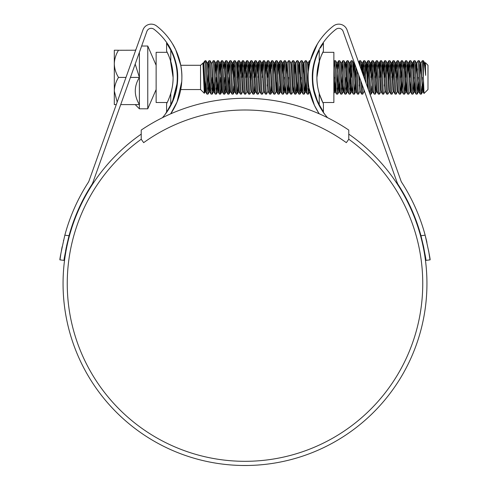 <?xml version="1.0" encoding="UTF-8"?>
<svg xmlns="http://www.w3.org/2000/svg" width="490" height="490" viewBox="0 0 490 490"><rect width="100%" height="100%" fill="white"/><g stroke="black" fill="none" stroke-linecap="round" stroke-linejoin="round"><path stroke-width="0.73" d="M348.776 130.077A185.281 185.281 0 0 0 141.224 130.077L141.224 139.252L143.668 142.651A173.57 173.57 0 0 1 346.332 142.651L348.776 139.252L348.776 130.077M135.699 50.225L118.488 50.268C115.861 54.543 114.464 59.063 114.305 63.823C114.476 68.637 115.873 73.151 118.488 77.371L118.488 77.457C115.861 81.732 114.464 86.246 114.305 91.005L114.305 50.225L118.488 50.225M139.399 52.308L139.399 108.805L147.766 108.805L156.132 89.541M156.132 65.286L147.766 46.023L147.766 108.805M156.132 83.594L156.132 87.318M156.132 66.977L156.132 70.676M156.126 68.833L156.132 66.995M172.596 43.953L175.751 49.87L180.737 65.286L200.563 65.286L200.563 89.541L204.306 93.284L202.903 63.173M206.021 80.581L205.114 91.881L203.081 62.996L200.563 65.286M203.424 65.476L204.306 61.587L205.163 62.438L205.163 60.687L204.428 61.422M425.155 62.996L425.375 62.671L427.984 65.286L427.984 89.541L424.015 93.468L423.385 77.414L423.385 60.687L422.288 60.729L420.971 62.996L420.126 74.247M424.952 69.2L425.093 65.593M425.375 62.671L425.651 75.368C424.83 66.934 424.077 62.034 423.385 60.687L424.75 62.996L424.365 64.662M423.385 77.414L422.337 60.687M421.982 85.989L421.345 94.098L420.947 91.9L419.25 60.729L418.105 60.729L416.794 62.996L415.943 74.247M421.296 94.141L420.2 94.098L419.899 91.9L418.154 60.687M417.468 68.839L417.229 74.247M418.154 77.414L417.113 94.141L415.067 60.729L413.921 60.729L413.284 68.839M417.113 94.141L416.016 94.098L415.716 91.9L413.977 60.687M413.977 77.414L412.929 94.141L410.89 60.729L409.744 60.729L408.868 74.247M410.314 65.691L409.793 77.414M412.929 94.141L411.833 94.098L411.533 91.9L409.793 60.687M410.957 80.581L410.112 91.832L408.746 94.141L406.706 60.729L405.561 60.729L404.685 74.247M406.13 65.691L405.61 77.414M408.746 94.141L407.649 94.098L407.349 91.9L405.61 60.687M405.487 80.581L404.562 94.141L402.523 60.729L401.377 60.729L400.74 68.839M401.947 65.691L401.426 77.414M404.562 94.141L403.466 94.098L403.172 91.9L401.426 60.687M400.502 74.247L400.379 77.414M401.304 80.581L400.379 94.141L398.339 60.729L397.194 60.729L396.557 68.839M397.77 65.691L396.888 85.989M400.379 94.141L399.283 94.098L398.989 91.9L397.243 60.687M396.318 74.247L396.202 77.414M397.77 90.822L396.202 94.141L395.853 91.9L394.156 60.729L393.011 60.729L392.717 62.928L392.018 77.414M393.586 65.691L392.943 80.581M396.202 94.141L395.105 94.098L394.805 91.9L393.06 60.687M393.586 90.822L392.018 94.141L391.669 91.9L389.973 60.729L388.827 60.729L387.958 74.247M389.403 65.691L388.521 85.989M392.018 94.141L390.922 94.098L390.622 91.9L388.882 60.687M389.201 91.832L387.835 94.141L387.486 91.9L385.795 60.729L384.65 60.729L383.774 74.247M385.22 65.691L384.699 77.414M387.835 94.141L386.739 94.098L386.438 91.9L384.699 60.687M385.22 90.822L383.652 94.141L383.303 91.9L381.612 60.729L380.467 60.729L380.166 62.928L379.468 77.414M381.036 65.691L380.516 77.414M383.652 94.141L382.555 94.098L382.255 91.9L380.516 60.687M380.834 91.832L379.468 94.141L379.119 91.9L377.429 60.729L376.283 60.729L375.983 62.928L375.285 77.414M376.853 65.691L375.34 94.098L373.245 60.729L372.1 60.729L371.8 62.928L371.108 77.414M379.468 94.141L378.372 94.098L378.078 91.9L376.332 60.687M372.676 65.691L372.033 80.581M375.285 94.141L374.188 94.098L373.895 91.9L372.149 60.687M371.794 85.989L371.157 94.098L370.759 91.9L369.062 60.729L367.916 60.729L367.041 74.247M368.492 65.691L367.543 87.3M371.108 94.141L370.011 94.098L369.711 91.9L367.966 60.687M366.11 83.294L364.879 60.729L363.733 60.729L362.863 74.198M364.309 65.691L363.807 76.844M364.928 79.98L363.788 60.687M361.393 70.095L360.701 60.729L359.556 60.729L359.188 63.914M360.126 65.691L360.083 66.426M360.181 66.695L359.605 60.687M360.126 90.822L358.558 94.141L358.208 91.9L357.253 70.921M355.869 67.057L355.422 77.414M358.558 94.141L357.461 94.098L357.161 91.9L356.04 67.54M354.968 64.527L354.497 74.247M355.299 80.581L354.374 94.141L352.635 62.928L352.335 60.729L351.189 60.729L349.67 89.137M351.759 65.691L351.238 77.414M354.374 94.141L353.278 94.098L352.984 91.9L351.238 60.687M351.116 80.581L350.191 94.141L348.151 60.729L347.006 60.729L346.369 68.839M350.191 94.141L349.094 94.098L348.8 91.9L347.055 60.687M346.932 80.581L346.007 94.141L344.268 62.928L343.968 60.729L342.822 60.729L341.303 89.137M346.007 94.141L344.917 94.098L344.617 91.9L342.871 60.687M342.755 80.581L341.83 94.141L339.784 60.729L338.639 60.729L338.002 68.839M341.83 94.141L340.734 94.098L340.434 91.9L338.694 60.687M337.763 74.247L337.12 89.137M338.572 80.581L337.647 94.141L335.607 60.729L334.456 60.729L333.868 67.865M337.647 94.141L336.55 94.098L336.25 91.9L334.511 60.687M315.082 60.687L314.856 61.495L314.647 60.687L316.289 55.756M314.066 64.741L313.968 63.271M313.043 71.185L312.908 68.839L312.669 74.247M309.76 62.898L309.362 60.729L308.749 68.38M314.384 105.24L308.963 87.845L308.369 94.141L306.33 60.729L305.184 60.729L303.867 62.996M308.369 94.141L307.273 94.098L306.973 91.9L305.233 60.687M305.111 80.581L304.186 94.141L302.146 60.729L301.001 60.729L299.684 62.996M304.186 94.141L303.089 94.098L302.789 91.9L301.05 60.687M300.689 85.989L300.052 94.098L299.653 91.9L297.963 60.729L296.818 60.729L295.501 62.996L294.655 74.247M300.003 94.141L298.906 94.098L298.612 91.9L296.867 60.687M296.511 85.989L295.874 94.098L295.476 91.9L293.779 60.729L292.634 60.729L291.317 62.996M295.819 94.141L294.729 94.098L294.429 91.9L292.683 60.687M293.002 91.832L291.642 94.141L291.293 91.9L289.596 60.729L288.451 60.729L287.14 62.996L286.289 74.247M291.642 94.141L290.546 94.098L290.245 91.9L288.5 60.687M288.5 77.414L287.459 94.141L285.413 60.729L284.267 60.729L283.398 74.247M287.459 94.141L286.362 94.098L286.062 91.9L284.322 60.687M284.322 77.414L283.275 94.141L281.236 60.729L280.09 60.729L279.214 74.247M283.275 94.141L282.179 94.098L281.879 91.9L280.139 60.687M279.778 85.989L279.141 94.098L278.743 91.9L277.052 60.729L275.907 60.729L275.27 68.839M279.092 94.141L277.995 94.098L277.695 91.9L275.956 60.687M277.358 85.989L276.74 91.881L276.219 91.881L274.908 94.141L272.869 60.729L271.723 60.729L271.086 68.839M274.908 94.141L273.812 94.098L273.518 91.9L271.772 60.687M271.417 85.989L270.78 94.098L270.376 91.9L268.685 60.729L267.54 60.729L266.903 68.839M268.116 65.691L267.589 77.414M270.725 94.141L269.629 94.098L269.335 91.9L267.589 60.687M268.116 90.822L266.548 94.141L266.199 91.9L264.502 60.729L263.357 60.729L263.063 62.928L262.364 77.414M266.548 94.141L265.451 94.098L265.151 91.9L263.406 60.687M264.19 91.881L263.669 91.881L262.364 94.141L262.015 91.9L260.319 60.729L259.173 60.729L258.879 62.928L258.181 77.414M262.364 94.141L261.268 94.098L260.968 91.9L259.228 60.687M259.547 91.832L258.181 94.141L257.832 91.9L256.141 60.729L254.996 60.729L254.696 62.928L253.998 77.414M255.566 65.691L255.045 77.414M258.181 94.141L257.085 94.098L256.785 91.9L255.045 60.687M254.684 85.989L254.047 94.098L253.649 91.9L251.958 60.729L250.813 60.729L250.176 68.839M251.382 65.691L250.5 85.989M253.998 94.141L252.901 94.098L252.601 91.9L250.862 60.687M249.937 74.247L249.814 77.414M251.18 91.832L249.814 94.141L249.465 91.9L247.775 60.729L246.629 60.729L245.992 68.839M247.199 65.691L246.678 77.414M249.814 94.141L248.718 94.098L248.424 91.9L246.678 60.687M245.753 74.247L245.631 77.414M246.997 91.832L245.631 94.141L245.282 91.9L243.591 60.729L242.446 60.729L242.146 62.928L241.454 77.414M243.022 65.691L242.495 77.414M245.631 94.141L244.535 94.098L244.241 91.9L242.495 60.687M243.022 90.822L241.454 94.141L241.105 91.9L239.408 60.729L238.263 60.729L237.962 62.928L237.27 77.414M238.838 65.691L238.195 80.581M241.454 94.141L240.357 94.098L240.057 91.9L238.311 60.687M237.956 85.989L237.319 94.098L236.921 91.9L235.225 60.729L234.079 60.729L233.209 74.247M234.655 65.691L234.134 77.414M237.27 94.141L236.174 94.098L235.874 91.9L234.134 60.687M233.773 85.989L233.136 94.098L232.738 91.9L231.047 60.729L229.902 60.729L229.026 74.247M233.087 94.141L231.99 94.098L231.69 91.9L229.951 60.687M229.828 80.581L229.253 91.9L228.904 94.141L228.554 91.9L226.864 60.729L225.719 60.729L224.843 74.247M228.904 94.141L227.807 94.098L227.507 91.9L225.768 60.687M225.406 85.989L224.769 94.098L224.371 91.9L222.681 60.729L221.535 60.729L220.659 74.247M224.72 94.141L223.624 94.098L223.33 91.9L221.584 60.687M221.462 80.581L220.886 91.9L220.537 94.141L220.188 91.9L218.497 60.729L217.352 60.729L216.476 74.247M220.537 94.141L219.44 94.098L219.146 91.9L217.401 60.687M217.278 80.581L216.353 94.141L214.314 60.729L213.168 60.729L211.649 64.006M216.353 94.141L215.263 94.098L214.963 91.9L213.217 60.687M213.101 80.581L212.176 94.141L210.13 60.729L208.985 60.729L208.348 68.839M212.176 94.141L211.08 94.098L210.78 91.9L209.034 60.687M208.109 74.247L207.466 89.137M422.337 77.414L422.221 80.581M384.577 80.581L384.338 85.989M380.393 80.581L380.154 85.989M364.309 90.822L362.741 94.141L361.963 84.121M362.41 85.364L362.214 89.137M362.741 94.141L361.645 94.098L360.781 80.795M359.482 80.581L359.244 85.989M346.007 77.414L345.487 89.137M334.511 77.414L333.868 91.048M313.263 85.493L313.159 87.581L318.273 103.69L324.098 113.392M312.553 77.414L312.412 81.071M308.228 81.144L307.849 89.137M301.05 77.414L300.927 80.581M267.473 80.581L267.234 85.989M228.904 77.414L228.383 89.137M224.72 77.414L224.2 89.137M220.537 77.414L220.016 89.137M216.353 77.414L215.833 89.137M212.176 77.414L211.649 89.137M208.918 80.581L207.993 94.141L206.247 62.928L205.953 60.729L205.163 60.687M207.993 94.141L206.896 94.098L206.596 91.9L205.163 62.438M204.649 88.402L204.306 93.284M156.126 85.989L156.126 85.303M425.651 65.985L425.216 62.947L424.689 62.947M424.952 64.006L424.701 67.161M423.66 87.33L423.121 91.881L422.772 89.94L420.971 62.996M419.563 85.989L418.938 91.881L418.417 91.881L416.678 64.888L416.329 62.947L415.704 68.839M420.2 94.098L418.883 91.832L418.595 89.94L416.794 62.996M415.379 85.989L414.761 91.881L414.411 89.94L413.015 64.888L412.666 62.947L412.409 64.006M411.196 85.989L410.577 91.881L410.228 89.94L408.482 62.947L407.582 74.247M407.012 85.989L406.394 91.881L406.045 89.94L404.648 64.888L404.305 62.947L404.042 64.006M403.466 94.098L402.155 91.832L401.861 89.94L400.471 64.888L400.122 62.947L399.858 64.006M399.283 94.098L397.972 91.832L397.678 89.94L395.938 62.947L395.032 74.247M395.105 94.098L393.788 91.832L393.501 89.94L391.755 62.947L390.849 74.247M390.922 94.098L389.605 91.832L389.317 89.94L387.572 62.947L386.665 74.247M386.739 94.098L385.422 91.832L385.134 89.94L383.388 62.947L382.488 74.247M382.555 94.098L381.238 91.832L380.951 89.94L379.554 64.888L379.211 62.947L378.948 64.006M378.372 94.098L377.061 91.832L376.767 89.94L375.028 62.947L374.121 74.247M374.188 94.098L372.878 91.832L372.584 89.94L370.844 62.947L369.938 74.247M368.376 89.639L367.01 64.888L366.661 62.947L366.312 64.888L365.754 74.247M364.676 91.71L364.284 90.607M363.458 75.864L362.478 62.947L361.736 71.044M361.645 94.098L360.328 91.832L360.04 89.94L359.311 76.691M357.516 71.675L357.394 74.247M355.942 90.822L355.685 91.881L356.205 91.881L354.46 64.888L354.111 62.947L353.768 64.888L353.21 74.247M352.641 85.989L352.022 91.881L351.673 89.94L349.934 62.947L349.027 74.247M348.225 80.581L347.318 91.881L347.839 91.881L346.099 64.888L345.75 62.947L345.487 64.006M344.28 85.989L343.655 91.881L343.306 89.94L341.512 62.996L342.822 60.729M340.097 85.989L339.478 91.881L339.129 89.94L337.383 62.947L336.863 62.947L336.244 68.839M335.913 85.989L335.295 91.881L334.946 89.94L333.868 69.672M314.457 91.795L314.029 89.933M308.712 68.631L308.106 62.947L307.849 64.006M306.636 85.989L306.017 91.881L305.668 89.94L303.923 62.947L303.402 62.947L302.783 68.839M303.665 64.006L303.022 74.247M302.453 85.989L301.834 91.881L301.485 89.94L299.745 62.947L299.219 62.947L298.6 68.839M299.482 64.006L298.839 74.247M298.269 85.989L297.651 91.881L297.301 89.94L295.562 62.947L295.035 62.947L294.417 68.839M294.092 85.989L293.467 91.881L293.118 89.94L291.728 64.888L291.379 62.947L290.858 62.947M289.909 85.989L289.284 91.881L288.941 89.94L287.14 62.996M285.725 85.989L285.107 91.881L284.757 89.94L283.012 62.947L282.105 74.247M280.66 90.822L280.396 91.881L280.923 91.881L279.178 64.888L278.828 62.947L278.479 64.888L277.928 74.247M276.74 91.881L274.994 64.888L274.651 62.947L274.302 64.888L273.745 74.247M273.812 94.098L272.501 91.832L272.207 89.94L270.468 62.947L269.561 74.247M269.629 94.098L268.318 91.832L268.024 89.94L266.284 62.947L265.378 74.247M265.451 94.098L264.135 91.832L263.847 89.94L262.101 62.947L261.195 74.247M261.268 94.098L259.951 91.832L259.663 89.94L257.918 62.947L257.011 74.247M257.085 94.098L255.768 91.832L255.48 89.94L253.734 62.947L252.834 74.247M252.901 94.098L251.584 91.832L251.297 89.94L249.557 62.947L248.65 74.247M248.718 94.098L247.407 91.832L247.113 89.94L245.374 62.947L244.467 74.247M244.535 94.098L243.224 91.832L242.93 89.94L241.19 62.947L240.284 74.247M240.357 94.098L239.04 91.832L238.753 89.94L237.356 64.888L237.007 62.947L236.744 64.006M233.136 94.098L234.392 91.881L234.918 91.881L233.173 64.888L232.824 62.947L232.474 64.888L231.917 74.247M231.99 94.098L230.674 91.832L230.386 89.94L228.64 62.947L227.74 74.247M226.288 90.822L226.031 91.881L226.552 91.881L224.806 64.888L224.457 62.947L224.2 64.006M222.105 90.822L221.847 91.881L222.368 91.881L220.629 64.888L220.28 62.947L219.93 64.888L219.373 74.247M218.803 85.989L218.185 91.881L217.836 89.94L216.096 62.947L215.19 74.247M214.626 85.989L214.001 91.881L213.481 91.881L213.132 89.94L211.735 64.888L211.447 62.996L210.13 60.729M215.263 94.098L213.946 91.832L213.652 89.94L211.858 62.996M210.443 85.989L209.824 91.881L209.475 89.94L208.079 64.888L207.729 62.947L207.466 64.006M206.259 85.989L205.641 91.881L205.292 89.94L203.895 64.888L203.546 62.947L203.025 62.947M425.651 75.368L424.75 62.996M423.476 81.175L422.601 91.881L420.855 64.888L420.512 62.947L419.887 68.839M419.324 80.581L418.417 91.881M415.14 80.581L414.234 91.881L412.494 64.888L412.145 62.947L411.526 68.839M410.112 91.832L408.311 64.888L407.962 62.947L407.343 68.839M406.774 80.581L406.13 90.822M406.394 91.881L405.873 91.881L405.524 89.94L404.127 64.888L403.778 62.947L403.16 68.839M402.59 80.581L401.745 91.832L400.434 94.098M402.21 91.881L401.69 91.881L401.341 89.94L399.944 64.888L399.595 62.947L398.976 68.839M398.027 91.881L397.506 91.881L397.157 89.94L395.761 64.888L395.418 62.947L394.793 68.839M393.844 91.881L393.323 91.881L392.974 89.94L391.584 64.888L391.234 62.947L390.61 68.839M389.666 91.881L389.14 91.881L388.791 89.94L387.4 64.888L387.051 62.947L386.432 68.839M385.018 91.832L383.217 64.888L382.868 62.947L382.249 68.839M381.3 91.881L380.779 91.881L380.43 89.94L379.033 64.888L378.684 62.947L378.066 68.839M376.853 90.822L375.34 94.098M377.116 91.881L376.596 91.881L376.247 89.94L374.85 64.888L374.562 62.996L373.245 60.729M375.028 62.947L374.501 62.947L373.882 68.839M371.157 94.098L372.467 91.832L370.667 64.888L370.318 62.947L369.699 68.839M367.721 87.808L366.489 64.888L366.14 62.947L365.516 68.839M364.107 91.832L363.605 88.702M362.857 74.186L362.012 62.996L361.338 68.839M359.923 91.832L358.717 75.019M355.685 91.881L353.939 64.888L353.59 62.947L352.971 68.839M351.759 90.822L351.502 91.881L351.152 89.94L349.407 62.947L349.934 62.947M347.318 91.881L345.573 64.888L345.285 62.996L343.968 60.729M345.75 62.947L345.223 62.947L344.605 68.839M341.879 94.098L343.19 91.832L341.046 62.947L341.567 62.947M339.858 80.581L338.951 91.881L337.212 64.888L336.918 62.996L335.607 60.729M335.675 80.581L334.768 91.881L333.868 80.685M314.157 90.503L313.986 91.63M313.447 89.168L313.165 84.758M312.743 75.76L312.553 71.865M309.735 91.826L309.319 89.848M308.363 71.748L307.585 62.947L308.106 62.947M306.397 80.581L305.84 89.94L305.49 91.881L305.148 89.94L303.402 62.947M302.214 80.581L301.662 89.94L301.313 91.881L300.964 89.94L299.219 62.947M298.036 80.581L297.479 89.94L297.13 91.881L296.781 89.94L295.035 62.947M293.467 91.881L292.947 91.881L292.597 89.94L291.201 64.888L290.913 62.996L289.596 60.729M289.026 90.822L288.763 91.881L288.414 89.94L287.024 64.888L286.675 62.947L286.05 68.839M284.843 90.822L284.58 91.881L284.231 89.94L282.84 64.888L282.491 62.947L281.873 68.839M280.396 91.881L278.657 64.888L278.308 62.947L277.689 68.839M277.12 80.581L276.476 90.822M276.219 91.881L274.474 64.888L274.124 62.947L273.506 68.839M272.293 90.822L272.036 91.881L271.687 89.94L270.29 64.888L269.941 62.947L269.322 68.839M267.908 91.832L266.107 64.888L265.764 62.947L265.139 68.839M263.669 91.881L261.93 64.888L261.58 62.947L260.956 68.839M260.012 91.881L259.486 91.881L259.137 89.94L257.746 64.888L257.397 62.947L256.778 68.839M255.829 91.881L255.302 91.881L254.959 89.94L253.563 64.888L253.214 62.947L252.595 68.839M251.646 91.881L251.125 91.881L250.776 89.94L249.379 64.888L249.03 62.947L248.412 68.839M247.462 91.881L246.942 91.881L246.593 89.94L245.196 64.888L244.847 62.947L244.228 68.839M243.279 91.881L242.758 91.881L242.409 89.94L241.013 64.888L240.664 62.947L240.045 68.839M239.096 91.881L238.575 91.881L238.226 89.94L236.486 62.947L237.007 62.947M234.392 91.881L232.652 64.888L232.303 62.947L231.684 68.839M230.471 90.822L230.208 91.881L229.859 89.94L228.469 64.888L228.12 62.947L227.501 68.839M226.031 91.881L224.285 64.888L223.936 62.947L223.318 68.839M221.847 91.881L220.102 64.888L219.753 62.947L219.134 68.839M218.571 80.581L217.664 91.881L215.918 64.888L215.569 62.947L214.951 68.839M214.387 80.581L213.481 91.881M210.204 80.581L209.297 91.881L207.558 64.888L207.264 62.996L205.953 60.729M135.197 64.074L139.399 77.414C133.917 86.399 133.917 95.458 139.399 104.597L120.718 104.597M116.277 104.597L114.305 104.597L114.305 91.005L117.171 102.098M118.464 77.414L125.991 77.414M130.432 77.414L139.399 77.414M170.771 61.403C169.258 56.809 167.868 53.398 166.588 51.162L166.588 43.12L170.771 50.145L170.771 61.403A56.154 56.154 0 0 1 170.771 93.425C169.264 98 167.874 101.412 166.588 103.66L166.588 111.708L166.588 103.66L167.182 102.508L156.132 102.508L156.132 52.32L167.182 52.32L168.964 56.258M168.97 56.289L167.182 52.32M170.312 59.939L173.099 77.414C173.319 91.048 167.133 102.698 167.182 102.508C167.133 102.704 173.325 91.011 173.099 77.414M176.474 89.541L176.051 89.541L175.677 91.238M175.659 91.312L175.273 92.861M175.261 92.892L174.918 94.141M174.918 60.687L175.69 63.651M169.589 106.894L170.771 104.682A60.331 60.331 0 0 0 170.771 50.145M170.771 93.425L170.771 104.682L168.37 108.976M167.206 44.033L166.588 43.12M321.036 56.27L323.412 51.162C322.126 53.41 320.736 56.828 319.229 61.403L319.229 50.145A60.331 60.331 0 0 0 319.229 104.682L319.229 93.425A56.154 56.154 0 0 1 316.901 77.414L319.719 59.854M319.241 61.366L321.324 55.566M319.449 94.141L322.818 102.508L333.868 102.508L333.868 52.32L322.818 52.32L321.048 56.24M319.67 59.994L319.449 60.687M316.901 77.414C316.681 91.048 322.867 102.698 322.818 102.508C322.867 102.704 316.675 91.011 316.901 77.414A56.154 56.154 0 0 1 319.229 61.403M322.794 110.795L319.229 104.682M320.411 47.934L323.412 43.12L323.412 51.162M319.229 93.425C320.742 98.018 322.132 101.43 323.412 103.66L323.412 111.708M323.412 43.12L321.63 45.852M348.776 139.252A177.754 177.754 0 0 1 245 461.317A177.754 177.754 0 0 1 141.224 139.252M426.919 242.342L425.155 235.188A186.537 186.537 0 0 0 401.794 182.519A8.367 8.367 0 0 1 400.949 180.804L347.061 29.97A8.783 8.783 0 0 0 333.433 25.97A64.937 64.937 0 0 0 319.296 113.833M314.384 105.246L318.365 112.424M423.636 246.923L420.965 235.727L425.155 235.188C428.94 252.154 430.563 260.38 430.024 259.865L425.871 260.398C426.423 260.888 424.787 252.662 420.965 235.727A182.354 182.354 0 0 0 398.278 184.785A12.55 12.55 0 0 1 397.01 182.207L343.123 31.378A4.6 4.6 0 0 0 335.981 29.284A60.754 60.754 0 0 0 312.302 77.414C311.897 59.057 322.267 43.831 322.346 43.953C322.298 43.818 311.897 59.008 312.302 77.414A60.754 60.754 0 0 0 327.59 117.71M348.776 134.131A181.931 181.931 0 0 1 245 465.5A181.931 181.931 0 0 1 141.224 134.131M236.474 465.298L233.13 465.114M233.136 465.114L234.036 465.169M230.594 464.93L229.277 464.82M238.893 465.396L237.577 465.347M237.313 465.341L236.621 465.304M259.994 464.881L261.293 464.771M249.214 465.451L251.523 465.384M261.17 464.777L257.305 465.084M252.711 465.335L251.456 465.384M252.203 465.359L251.358 465.39M242.372 465.482L248.301 465.469M239.763 465.427L236.431 465.298M162.411 117.71A60.754 60.754 0 0 0 154.019 29.284A4.6 4.6 0 0 0 146.878 31.378L92.99 182.207A12.55 12.55 0 0 1 91.722 184.785A182.354 182.354 0 0 0 69.035 235.727C65.213 252.687 63.578 260.907 64.129 260.398L59.976 259.865C59.443 260.362 61.066 252.136 64.845 235.188L69.035 235.727L66.475 246.415M176.051 65.286L176.474 65.286L173.197 54.457M172.266 52.295L170.93 49.545M169.424 46.795L168.088 44.621M177.699 77.414C178.103 59.057 167.733 43.831 167.654 43.953C167.703 43.818 178.103 59.008 177.699 77.414M177.558 81.597L172.1 102.888L165.173 114.366M164.634 115.052L167.592 110.973L173.246 100.248M324.27 113.619L324.833 114.372M312.442 81.597C313.226 100.046 325.109 115.021 325.366 115.052C325.127 115.052 313.202 99.991 312.442 81.597M317.404 43.953L310.311 60.687L309.417 60.687M181.747 81.597L177.043 102.012L170.704 113.833A64.937 64.937 0 0 0 156.567 25.97A8.783 8.783 0 0 0 142.939 29.97L89.051 180.804A8.367 8.367 0 0 1 88.206 182.519A186.537 186.537 0 0 0 64.845 235.188M181.882 77.414C182.243 59.131 172.615 43.788 172.596 43.953C172.596 43.782 182.243 59.07 181.882 77.414M63.565 240.241L63.443 240.768M62.144 246.709L61.422 250.482M60.809 254.102L59.976 259.865M65.593 250.941L66.303 247.242M423.648 246.997L425.044 254.635M430.024 259.865L428.634 250.782M147.766 46.023L141.647 46.023M180.737 89.541L200.563 89.541M423.121 91.881L422.601 91.881M421.033 62.947L420.512 62.947M416.849 62.947L416.329 62.947M414.761 91.881L414.234 91.881M412.666 62.947L412.145 62.947M410.577 91.881L410.05 91.881M408.482 62.947L407.962 62.947M404.305 62.947L403.778 62.947M400.122 62.947L399.595 62.947M395.938 62.947L395.418 62.947M391.755 62.947L391.234 62.947M387.572 62.947L387.051 62.947M385.483 91.881L384.956 91.881M383.388 62.947L382.868 62.947M379.211 62.947L378.684 62.947M372.933 91.881L372.412 91.881M370.844 62.947L370.318 62.947M366.661 62.947L366.14 62.947M364.572 91.881L364.046 91.881M362.478 62.947L361.957 62.947M360.389 91.881L359.862 91.881M354.111 62.947L353.59 62.947M352.022 91.881L351.502 91.881M343.655 91.881L343.135 91.881M339.478 91.881L338.951 91.881M335.295 91.881L334.768 91.881M314.384 91.881L313.857 91.881M310.201 91.881L309.674 91.881M306.017 91.881L305.49 91.881M301.834 91.881L301.313 91.881M297.651 91.881L297.13 91.881M289.284 91.881L288.763 91.881M287.195 62.947L286.675 62.947M285.107 91.881L284.58 91.881M283.012 62.947L282.491 62.947M278.828 62.947L278.308 62.947M274.651 62.947L274.124 62.947M272.556 91.881L272.036 91.881M270.468 62.947L269.941 62.947M268.373 91.881L267.852 91.881M266.284 62.947L265.764 62.947M262.101 62.947L261.58 62.947M257.918 62.947L257.397 62.947M253.734 62.947L253.214 62.947M249.557 62.947L249.03 62.947M245.374 62.947L244.847 62.947M241.19 62.947L240.664 62.947M232.824 62.947L232.303 62.947M230.735 91.881L230.208 91.881M228.64 62.947L228.12 62.947M224.457 62.947L223.936 62.947M220.28 62.947L219.753 62.947M218.185 91.881L217.664 91.881M216.096 62.947L215.569 62.947M211.913 62.947L211.392 62.947M209.824 91.881L209.297 91.881M207.729 62.947L207.209 62.947M205.641 91.881L205.114 91.881M422.656 91.832L421.345 94.098M420.567 62.996L419.25 60.729M418.478 91.832L417.162 94.098M416.384 62.996L415.067 60.729M414.295 91.832L412.978 94.098M412.2 62.996L410.89 60.729M408.017 62.996L406.706 60.729M405.928 91.832L404.611 94.098M403.84 62.996L402.523 60.729M399.656 62.996L398.339 60.729M395.473 62.996L394.156 60.729M391.29 62.996L389.973 60.729M387.106 62.996L385.795 60.729M382.923 62.996L381.612 60.729M378.746 62.996L377.429 60.729M370.379 62.996L369.062 60.729M366.195 62.996L364.879 60.729M362.012 62.996L360.701 60.729M355.74 91.832L354.423 94.098M353.651 62.996L352.335 60.729M351.557 91.832L350.24 94.098M349.468 62.996L348.151 60.729M347.373 91.832L346.062 94.098M341.101 62.996L339.784 60.729M339.013 91.832L337.696 94.098M334.829 91.832L333.868 93.486M314.948 61.17L314.69 60.729M309.735 91.832L308.418 94.098M307.64 62.996L306.33 60.729M305.552 91.832L304.235 94.098M303.457 62.996L302.146 60.729M301.368 91.832L300.052 94.098M299.28 62.996L297.963 60.729M297.185 91.832L295.874 94.098M295.096 62.996L293.779 60.729M288.824 91.832L287.507 94.098M286.73 62.996L285.413 60.729M284.641 91.832L283.324 94.098M282.546 62.996L281.236 60.729M280.458 91.832L279.141 94.098M278.363 62.996L277.052 60.729M274.186 62.996L272.869 60.729M272.091 91.832L270.78 94.098M270.002 62.996L268.685 60.729M265.819 62.996L264.502 60.729M261.636 62.996L260.319 60.729M257.452 62.996L256.141 60.729M255.364 91.832L254.047 94.098M253.269 62.996L251.958 60.729M249.092 62.996L247.775 60.729M244.908 62.996L243.591 60.729M240.725 62.996L239.408 60.729M238.63 91.832L237.319 94.098M236.541 62.996L235.225 60.729M232.358 62.996L231.047 60.729M230.269 91.832L228.953 94.098M228.175 62.996L226.864 60.729M226.086 91.832L224.769 94.098M223.997 62.996L222.681 60.729M221.903 91.832L220.586 94.098M219.814 62.996L218.497 60.729M217.719 91.832L216.409 94.098M215.631 62.996L214.314 60.729M213.536 91.832L212.225 94.098M209.359 91.832L208.042 94.098M205.175 91.832L204.336 93.272M416.016 94.098L414.699 91.832M413.921 60.729L412.611 62.996M411.833 94.098L410.516 91.832M409.744 60.729L408.427 62.996M407.649 94.098L406.339 91.832M405.561 60.729L404.244 62.996M401.377 60.729L400.06 62.996M397.194 60.729L395.877 62.996M393.011 60.729L391.7 62.996M388.827 60.729L387.517 62.996M384.65 60.729L383.333 62.996M380.467 60.729L379.15 62.996M376.283 60.729L374.966 62.996M372.1 60.729L370.783 62.996M367.916 60.729L366.606 62.996M365.056 92.769L364.511 91.832M363.733 60.729L362.422 62.996M359.556 60.729L358.625 62.334M357.461 94.098L356.144 91.832M354.282 62.61L354.056 62.996M353.278 94.098L351.967 91.832M351.189 60.729L349.872 62.996M349.094 94.098L347.784 91.832M347.006 60.729L345.689 62.996M344.917 94.098L343.6 91.832M340.734 94.098L339.417 91.832M338.639 60.729L337.328 62.996M336.55 94.098L335.234 91.832M334.456 60.729L333.868 61.746M314.574 92.267L314.323 91.832M309.362 60.729L308.051 62.996M307.273 94.098L305.956 91.832M303.089 94.098L301.779 91.832M298.906 94.098L297.595 91.832M294.729 94.098L293.412 91.832M290.546 94.098L289.229 91.832M286.362 94.098L285.045 91.832M284.267 60.729L282.957 62.996M282.179 94.098L280.862 91.832M280.09 60.729L278.773 62.996M277.995 94.098L276.685 91.832M275.907 60.729L274.59 62.996M271.723 60.729L270.407 62.996M267.54 60.729L266.223 62.996M263.357 60.729L262.046 62.996M259.173 60.729L257.863 62.996M254.996 60.729L253.679 62.996M250.813 60.729L249.496 62.996M246.629 60.729L245.312 62.996M242.446 60.729L241.129 62.996M238.263 60.729L236.952 62.996M236.174 94.098L234.857 91.832M234.079 60.729L232.768 62.996M229.902 60.729L228.585 62.996M227.807 94.098L226.49 91.832M225.719 60.729L224.402 62.996M223.624 94.098L222.313 91.832M221.535 60.729L220.218 62.996M219.44 94.098L218.13 91.832M217.352 60.729L216.035 62.996M211.08 94.098L209.763 91.832M208.985 60.729L207.674 62.996M206.896 94.098L205.579 91.832M204.306 61.587L203.491 62.996M423.066 91.832L424.015 93.468M135.197 104.597L139.399 108.805M135.197 50.225L135.981 49.441"/></g></svg>
